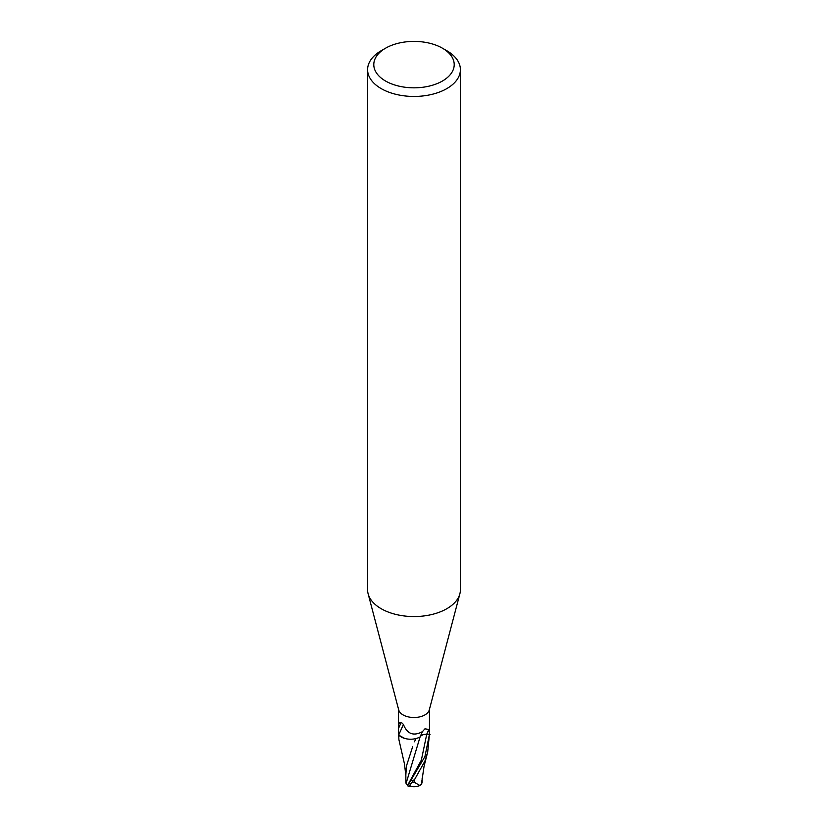 <?xml version="1.0" encoding="UTF-8"?>
<svg xmlns="http://www.w3.org/2000/svg" width="828" height="828" viewBox="0 0 828 828"><rect width="100%" height="100%" fill="white"/><g stroke="black" fill="none" stroke-linecap="round" stroke-linejoin="round"><path stroke-width="1.24" d="M442.431 48.2L446.809 50.725A46.399 26.786 180 0 1 460.399 69.666L460.399 589.784A46.399 26.786 180 0 1 459.871 593.811L429.287 709.938A15.463 8.932 180 0 1 424.93 714.906A15.463 8.932 180 0 1 409.177 717.079A15.463 8.932 180 0 1 398.713 709.938L368.129 593.811A46.399 26.786 180 0 1 367.601 589.784L367.601 69.666A46.399 26.786 180 0 1 381.19 50.725L385.569 48.2A40.21 23.215 180 0 1 442.431 48.2A40.21 23.215 180 0 1 442.431 81.03A40.21 23.215 180 0 1 385.569 81.03A40.21 23.215 180 0 1 385.569 48.2L381.19 50.725M429.463 709.275L429.463 733.846A15.463 8.932 180 0 1 429.442 734.27L426.741 734.198A6.655 3.84 0 0 0 420.065 736.93A13.269 7.659 180 0 1 398.713 734.953A2.091 1.211 0 0 0 398.63 734.84A15.463 8.932 180 0 1 398.537 733.846L398.537 727.584M405.855 775.826L404.509 764.078L398.91 739.673L398.703 735.15A15.463 8.932 180 0 1 398.63 734.85L398.537 731.776M400.369 722.43L401.259 722.285L398.537 728.361C398.04 724.365 398.951 722.337 401.259 722.285L403.422 724.448C407.19 734.012 413.524 736.423 422.415 731.673L424.93 728.847L428.883 729.437L429.442 734.27A15.463 8.932 180 0 1 429.442 734.322L424.93 756.585L407.624 785.793M459.871 593.811A46.399 26.786 180 0 1 446.809 608.725A46.399 26.786 180 0 1 399.531 615.225A46.399 26.786 180 0 1 368.129 593.811M460.399 69.666A46.399 26.786 180 0 1 446.809 88.606A46.399 26.786 180 0 1 396.25 94.413A46.399 26.786 180 0 1 367.601 69.666M420.065 736.93L422.415 731.673M398.713 734.953L403.433 724.459M410.802 786.372A13.393 1.956 -43.7 0 1 409.746 786.6A13.393 1.956 -43.7 0 1 413.286 780.649L414.58 779.2A15.463 8.932 0 0 0 414.776 779.2L424.93 761.067L427.693 752L429.463 733.939M421.607 783.805A14.976 9.45 14.2 0 0 421.835 783.733L419.899 785.503L414.435 782.388A14.697 8.487 180 0 1 412.023 782.315A12.793 1.863 136.3 0 0 410.16 786.217A14.925 14.925 0 0 0 419.899 785.503M407.697 785.265L406.072 783.464L420.065 736.982C421.204 735.192 423.429 734.281 426.741 734.25L430.063 734.332M406.072 783.464L405.875 782.336M417.447 738.121L420.065 736.982M415.977 738.421L414.497 741.784M412.654 746.711L406.413 766.117L405.855 774.76M414.58 779.2L412.023 782.315M414.435 782.388L414.776 779.2M421.711 783.516L421.969 780.224M398.703 735.15L404.685 738.41M422.125 782.388L422.135 778.237M421.928 781.497L421.452 784.344M426.741 734.198L428.883 729.437M413.286 780.649A15.463 8.932 180 0 1 410.771 780.462M408.608 783.536L421.359 760.135L426.741 734.25M398.537 727.212L398.537 709.275M398.537 733.939L398.537 736.754M405.875 782.46L405.844 774.004M421.938 780.669L424.071 766.221L427.693 752M407.614 785.813A15.463 15.463 0 0 0 409.746 786.6"/></g></svg>
